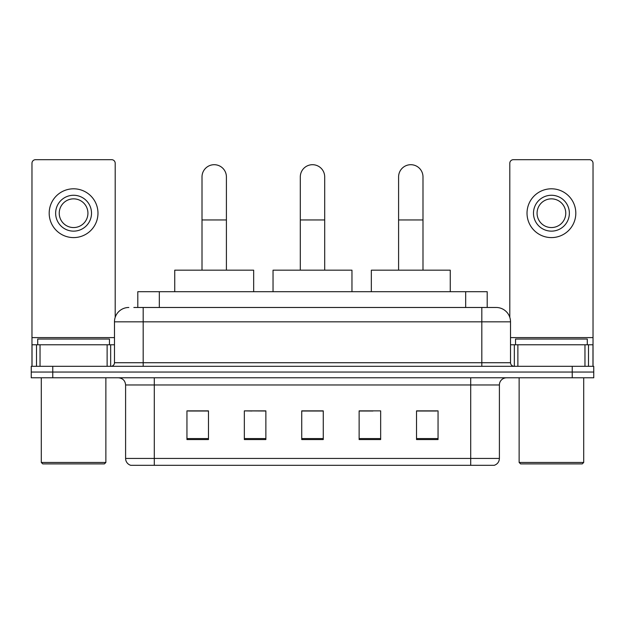 <?xml version="1.0" encoding="UTF-8"?>
<svg xmlns="http://www.w3.org/2000/svg" width="625" height="625" viewBox="0 0 625 625"><rect width="100%" height="100%" fill="white"/><g stroke="black" fill="none" stroke-linecap="round" stroke-linejoin="round"><path stroke-width="0.94" d="M252.031 411.008L244.344 410.867L244.344 439.562L265.867 439.562L265.867 410.867L244.344 410.867L265.867 411.008M137.805 307.477L137.805 291.695L487.195 291.695L487.195 307.477M134.18 307.477L491.148 307.477M133.852 307.477L143.18 307.477L143.18 321.828L114.477 321.828L114.477 362.727A3.586 3.586 0 0 1 110.891 366.312M128.828 307.477A14.352 14.352 0 0 0 114.477 321.828M496.172 307.477A14.352 14.352 0 0 1 510.523 321.828L481.82 321.828L481.82 307.477L495.953 307.477M510.523 321.828L510.523 362.727C510.734 364.898 511.93 366.102 514.109 366.312M52.773 366.312L31.25 366.312L31.25 372.047L52.773 372.047L31.25 372.047L31.25 377.789L52.773 377.789L52.773 372.047L572.227 372.047L52.773 372.047L52.773 366.312L572.227 366.312L572.227 372.047L593.75 372.047L572.227 372.047L572.227 377.789L52.773 377.789M572.227 377.789L593.75 377.789L593.75 366.312L572.227 366.312M499.398 458.437C499.203 461.875 497.484 464.172 494.234 465.32L470.703 465.32L470.703 458.437L499.398 458.437L499.398 384.969A7.172 7.172 0 0 1 506.578 377.789M470.703 465.32L130.766 465.32A7.172 7.172 0 0 1 125.602 458.437L125.602 384.969C125.172 380.609 122.781 378.219 118.422 377.789M438.055 439.562L438.055 410.867L416.531 410.867L416.531 439.562L438.055 439.562M380.656 439.562L380.656 410.867L359.133 410.867L359.133 439.562L380.656 439.562M208.469 439.562L208.469 410.867L186.945 410.867L186.945 439.562L208.469 439.562M323.266 439.562L323.266 410.867L301.734 410.867L301.734 439.562L323.266 439.562M125.602 458.437L154.297 458.437L154.297 465.32L144.594 465.32M457.797 465.32L167.203 465.32M416.531 411.008L436.625 411.008M188.375 411.008L208.469 411.008M359.133 411.008L372.969 411.008M323.266 411.008L301.734 411.008M107.125 366.312L107.125 344.789L40.039 344.789L40.039 366.312M115.195 317.344L115.195 163.266A3.586 3.586 0 0 0 111.609 159.68L35.555 159.68A3.586 3.586 0 0 0 31.969 163.266L31.969 344.789L40.039 344.789M107.125 344.789L114.477 344.789M31.969 366.312L31.969 344.789M73.578 195.266A17.938 17.938 0 0 0 55.641 213.203A17.938 17.938 0 0 0 73.578 231.141A17.938 17.938 0 0 0 91.516 213.203A17.938 17.938 0 0 0 73.578 195.266M73.578 198.852A14.352 14.352 0 0 0 59.234 213.203A14.352 14.352 0 0 0 73.578 227.555A14.352 14.352 0 0 0 87.93 213.203A14.352 14.352 0 0 0 73.578 198.852M73.578 237.594A24.391 24.391 0 0 0 97.977 213.203A24.391 24.391 0 0 0 73.578 188.805A24.391 24.391 0 0 0 49.188 213.203A24.391 24.391 0 0 0 73.578 237.594M104.43 463.891L42.727 463.891L41.297 462.453L105.867 462.453L104.43 463.891M41.297 377.789L41.297 462.453M105.867 377.789L105.867 462.453M109.453 344.789L109.453 339.047L37.711 339.047L37.711 344.789M300.305 270.172L300.305 176.898A12.195 12.195 0 0 1 312.5 164.703A12.195 12.195 0 0 1 324.695 176.898A12.195 12.195 0 0 0 312.5 164.703M324.695 270.172L324.695 176.898M351.961 291.695L351.961 270.172L273.039 270.172L273.039 291.695M202.008 270.172L202.008 176.898A12.195 12.195 0 0 1 214.203 164.703A12.195 12.195 0 0 1 226.406 176.898A12.195 12.195 0 0 0 214.203 164.703M226.406 270.172L226.406 176.898M253.664 291.695L253.664 270.172L174.742 270.172L174.742 291.695M398.594 270.172L398.594 176.898A12.195 12.195 0 0 1 410.797 164.703A12.195 12.195 0 0 1 422.992 176.898A12.195 12.195 0 0 0 410.797 164.703M422.992 270.172L422.992 176.898M450.258 291.695L450.258 270.172L371.336 270.172L371.336 291.695M584.961 366.312L584.961 344.789L517.875 344.789L517.875 366.312M593.031 366.312L593.031 344.789L593.031 366.312M584.961 344.789L593.031 344.789L593.031 163.266A3.586 3.586 0 0 0 589.445 159.68L513.391 159.68A3.586 3.586 0 0 0 509.805 163.266L509.805 317.344M510.523 344.789L517.875 344.789M551.422 195.266A17.938 17.938 0 0 0 533.484 213.203A17.938 17.938 0 0 0 551.422 231.141A17.938 17.938 0 0 0 569.359 213.203A17.938 17.938 0 0 0 551.422 195.266M551.422 198.852A14.352 14.352 0 0 0 537.07 213.203A14.352 14.352 0 0 0 551.422 227.555A14.352 14.352 0 0 0 565.766 213.203A14.352 14.352 0 0 0 551.422 198.852M551.422 237.594A24.391 24.391 0 0 0 575.812 213.203A24.391 24.391 0 0 0 551.422 188.805A24.391 24.391 0 0 0 527.023 213.203A24.391 24.391 0 0 0 551.422 237.594M582.273 463.891L520.57 463.891L519.133 462.453L583.703 462.453L582.273 463.891M519.133 377.789L519.133 462.453M583.703 377.789L583.703 462.453M587.289 344.789L587.289 339.047L515.547 339.047L515.547 344.789M159.328 307.477L159.328 291.695M465.672 307.477L465.672 291.695M143.18 366.312L143.18 362.727L510.523 362.727M114.477 362.727L143.18 362.727L143.18 321.828L481.82 321.828L481.82 366.312M470.703 377.789L470.703 384.969L125.602 384.969M499.398 384.969L470.703 384.969L470.703 458.437L154.297 458.437L154.297 377.789M323.266 438.57L301.734 438.57M265.867 438.57L244.344 438.57M208.469 438.57L186.945 438.57M380.656 438.57L359.133 438.57M438.055 438.57L416.531 438.57M114.477 337.609L31.969 337.609M110.656 344.789L110.656 366.312M32.023 344.789L32.023 366.312M36.508 366.312L36.508 344.789M300.305 219.945L324.695 219.945M202.008 219.945L226.406 219.945M398.594 219.945L422.992 219.945M593.031 337.609L510.523 337.609M592.977 366.312L592.977 344.789M588.492 344.789L588.492 366.312M514.344 366.312L514.344 344.789"/></g></svg>
